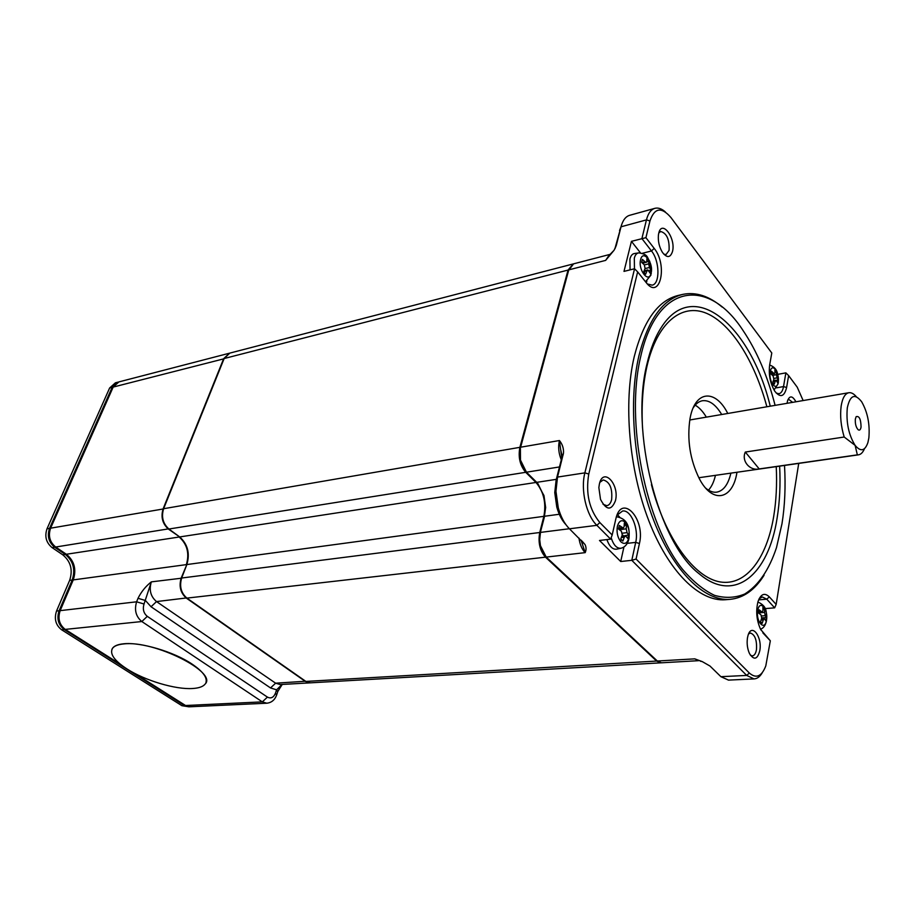 <?xml version="1.0" encoding="UTF-8"?>
<svg xmlns="http://www.w3.org/2000/svg" width="915" height="915" viewBox="0 0 915 915"><rect width="100%" height="100%" fill="white"/><g stroke="black" fill="none" stroke-linecap="round" stroke-linejoin="round"><path stroke-width="1.37" d="M645.041 268.598L649.49 267.489L650.885 270.211L648.895 270.703M650.885 270.211L650.176 273.208L647.831 269.914L644.149 270.829M644.549 269.879L645.109 270.588M643.531 262.994L643.325 263.863M643.76 271.686L647.019 270.886L645.647 274.214L643.725 271.778L645.098 268.438L644.297 264.801L641.644 262.365L642.364 259.357L645.018 261.793L641.895 262.582M646.779 261.427L646.916 258.419L648.827 260.867L646.184 262.331L645.018 261.793M648.827 260.867L648.689 263.875L644.423 264.938M649.49 267.489L648.689 263.875M647.019 270.886L647.831 269.914M638.361 252.94L634.507 253.524C632.334 253.821 630.801 255.64 629.92 259.002L630.058 269.879M646.322 282.781L646.882 281.031M640.466 252.86L631.442 241.343L623.996 271.389L634.553 268.758L584.868 472.872C580.43 489.822 586.275 515.248 596.866 525.324L610.648 539.141L599.497 540.468L620.713 561.513L623.938 546.976M647.374 283.959L652.132 285.148C660.207 284.016 659.715 260.855 651.48 250.962L642.376 253.283M665.377 211.971C661.751 208.723 658.274 207.499 654.957 208.311C650.965 209.478 648.129 213.332 646.448 219.886L641.895 238.586L651.48 250.962L654.191 248.4C668.064 265.224 659.978 300.772 646.104 282.506L637.652 271.881L588.768 474.039C585.543 493.379 589.237 509.563 599.851 522.568L612.181 534.978L615.749 519.263C621.274 492.716 645.658 518.485 639.436 543.499L635.696 542.378C639.013 528.927 630.938 509.415 622.577 511.028L617.019 515.179M654.191 248.4L645.921 237.671L631.442 241.343M588.768 474.039L584.868 472.872L557.51 477.081L563.491 453.085C563.766 448.361 562.405 444.175 559.42 440.527L520.635 447.206L568.753 269.879L605.65 260.386L614.068 250.253L616.321 245.323L621.022 226.794L646.448 219.886L649.959 220.95L645.921 237.671M616.321 245.323L614.949 248.731M614.057 250.275L608.727 255.765L605.65 260.386L609.825 254.473M621.319 225.685L614.869 248.869M654.957 208.311L629.714 215.288C625.654 216.466 622.76 220.309 621.022 226.794L619.535 230.5M634.553 268.758L637.652 271.881M561.284 459.833C558.619 453.28 558.001 446.84 559.42 440.527L561.787 457.855L556.114 480.192L557.51 477.081L555.954 491.286L558.287 507.894C560.803 516.906 564.521 523.872 569.45 528.801L596.866 525.324L599.851 522.568M561.787 457.855L563.194 454.686M568.981 269.113L520.395 447.835L520.486 460.096L526.457 472.197L536.716 482.342L556.331 479.346M609.859 254.427L573.591 263.84L568.49 270.588M627.244 543.361L635.696 542.378L631.796 560.312L636.085 559.042L639.436 543.499M636.085 559.042L749.339 673.04C756.225 678.907 761.703 676.517 765.798 665.88L770.327 640.797L760.628 629.429C756.545 620.324 755.676 611.037 758.02 601.555C760.823 593.961 764.597 592.405 769.321 596.877L766.759 599.188L762.309 596.957L759.118 598.753M798.726 463.402L776.16 604.415L769.321 596.877M803.141 400.553L797.228 387.171L788.627 375.608L785.871 372.863L777.716 374.372M785.871 372.863L783.526 386.576L786.603 387.514L788.627 375.608M786.603 387.514C784.327 396.767 780.415 398.036 774.868 391.334C770.224 383.454 768.486 374.681 769.652 364.994L771.791 352.996L670.935 217.518C661.465 206.573 654.477 207.716 649.959 220.95M787.06 403.309L787.552 400.736C789.737 395.337 792.527 395.692 795.924 401.799M759.805 650.668C757.448 659.486 754.04 660.493 749.545 653.676C747.372 648.827 746.674 643.554 747.463 637.858L748.035 635.433C751.627 622.577 762.458 636.829 759.805 650.668M615.44 500.734C611.323 510.913 606.336 510.456 600.503 499.35L598.856 487.592L599.382 484.058C603.122 466.593 619.752 484.229 615.44 500.734M658.72 233.325C661.751 219.005 676.048 238.083 672.514 251.442C670.375 257.881 667.024 258.19 662.437 252.391C659.246 247.084 657.908 241.308 658.411 235.075L658.72 233.325M682.293 294.504L678.427 295.396C658.217 300.223 643.497 320.616 634.255 356.564C623.275 402.829 629.04 469.715 648.827 520.795C668.625 571.944 699.518 601.807 725.309 599.748L726.155 599.68M620.713 561.513L631.796 560.312L746.686 675.419L720.894 676.688L709.983 666.029L702.251 661.602L694.771 658.857L657.336 661.019L546.232 557.086L585.2 552.637C586.355 549.881 586.309 547.193 585.04 544.551L569.45 528.801M556.114 480.192L554.753 492.59L556.778 507.047C558.848 514.505 561.901 520.383 565.939 524.695M520.395 447.835L520.246 460.073L525.176 470.756M661.133 662.803L656.627 661.065L305.885 681.423L186.9 598.113L545.489 557.166C539.85 550.716 537.94 542.492 539.736 532.507L181.662 578.017C179.271 586.286 181.021 592.989 186.9 598.113M568.055 270.062L519.892 447.332L163.613 508.717L224.152 358.531L568.055 270.062L573.202 263.955M181.662 578.017L186.854 564.555C190.114 553.392 187.724 544.185 179.683 536.933L168.909 529.019L525.713 472.312C519.96 465.449 518.016 457.123 519.892 447.332M525.713 472.312L535.984 482.457L179.683 536.933M539.736 532.507L543.865 516.346C546.324 502.918 543.704 491.618 535.984 482.457M545.489 557.166L656.627 661.065M559.294 514.264L544.597 516.243L540.227 532.965L539.495 539.839L540.193 545.592L544.436 555.039M540.227 532.965L544.345 516.815L545.42 507.756L543.693 495.404L537.848 483.543M610.648 539.141L612.181 534.978M749.339 673.04L746.686 675.419L754.04 678.907C757.208 678.736 759.942 676.7 762.241 672.788M762.836 632.837L770.327 640.797M776.16 604.415L774.662 607.846L765.066 608.612M758.615 599.874L766.759 599.188L774.662 607.846M776.24 393.095L778.951 393.725C781.216 393.221 782.737 390.842 783.526 386.576L776.423 387.857M792.653 402.36L788.867 399.5L787.758 400.072M750.437 655.254L752.324 655.883C754.36 655.609 755.744 653.539 756.465 649.673C757.037 640.237 755.024 634.69 750.426 633.031L748.607 633.901M603.031 504.279L606.805 505.675C609.115 505.263 610.717 503.239 611.632 499.59C612.57 488.301 609.756 481.748 603.191 479.94L599.874 482.342M663.798 254.176L666.051 254.542L669.071 250.401C669.586 239.57 666.806 233.268 660.71 231.495L658.823 232.936M722.129 307.04C709.056 296.014 696.006 291.782 682.967 294.344C662.826 299.159 648.163 319.575 638.967 355.592C628.056 401.937 633.855 468.983 653.63 520.189C673.417 571.463 704.241 601.407 729.964 599.359C743.46 598.044 754.841 590.003 764.094 575.215M581.036 540.125L585.2 552.637C581.94 549.286 579.858 544.436 578.955 538.089M619.832 517.318L617.385 514.619M606.874 539.587C609.413 546.541 612.718 549.732 616.802 549.149L620.839 548.268M720.894 676.688L728.534 680.12M657.336 661.019L661.442 662.803L698.66 660.676L694.771 658.857L702.423 661.682M569.382 528.733L540.479 532.404L539.713 539.644L540.445 545.706L546.232 557.086M544.345 516.815L545.649 507.505L543.979 495.575L536.716 482.342M163.613 508.717C161.166 516.861 162.927 523.62 168.909 529.019M572.882 264.023L229.802 353.11L224.152 358.531M305.885 681.423L310.459 682.83L660.733 662.837M760.937 630.012L761.12 628.937M775.108 405.368C767.536 375.951 756.842 350.994 743.049 330.498C708.805 277.6 657.37 282.197 640.797 356.141C625.059 420.911 645.327 523.163 682.487 569.256C692.987 581.494 703.658 590.186 714.501 595.333C725.183 598.387 735.271 597.941 744.753 593.995C758.478 585.428 769.058 569.965 776.492 547.628L781.982 523.769C784.898 505.56 785.733 486.117 784.51 465.438M779.637 466.135C780.587 484.527 779.74 501.809 777.121 517.993C768.611 574.357 734.654 604.14 699.197 573.797C658.217 542.789 629.76 431.171 647.065 363.575C650.451 348.97 655.186 336.949 661.259 327.524C693.639 276.078 750.666 325.706 770.258 406.191M186.774 564.749L181.17 578.074C178.78 586.355 180.518 593.046 186.408 598.17L305.393 681.458L310.265 682.842M229.528 353.19L223.672 358.657L163.133 508.797C160.674 516.941 162.435 523.7 168.417 529.099L179.443 536.762M60.161 610.637C57.634 618.449 59.315 624.705 65.217 629.394L141.836 621.537C135.889 616.584 134.15 610.008 136.621 601.807L144.032 604.014L151.33 581.871C145.691 586.309 141.265 591.788 138.016 598.296L136.621 601.807L60.161 610.637L73.257 579.904L186.363 564.624C189.622 553.461 187.232 544.253 179.191 537.014L66.372 554.261L55.666 547.021L168.68 528.847M772.981 381.555L775.325 381.132L774.239 384.163L773.106 382.836L773.827 379.153L773.141 375.974L770.979 373.983L771.471 371.216L773.633 373.206L771.002 373.697M774.971 372.142L776.389 371.879L774.891 369.889L774.959 372.691L774.456 373.606L773.633 373.206M621.342 537.54L624.362 537.174L622.863 541.051L620.759 538.924L622.257 535.046L621.399 531.226L618.517 529.042L619.329 525.462L623.184 528.024L624.133 526.697L624.316 523.014L626.398 525.153L626.215 528.836L620.187 529.579L620.096 530.197M622.394 533.193L627.072 532.633L626.215 528.836M627.072 532.633L628.616 534.943L627.827 538.523L625.528 535.801L621.834 536.247M624.362 537.174L625.528 535.801M229.322 353.236L118.939 381.898L113.174 387.079L224.061 358.772M163.533 508.923L50.6 528.184L113.174 387.079M50.6 528.184C48.049 535.79 49.742 542.069 55.666 547.021M73.257 579.904C76.654 569.462 74.367 560.918 66.372 554.261M736.975 472.254L736.884 472.792C732.572 499.842 712.499 504.257 699.312 478.671C689.967 459.524 686.879 439.463 690.036 418.487L690.23 417.515C695.434 390.076 715.667 389.127 727.78 413.477M775.325 381.132L776.034 380.171L777.647 382.79L778.127 380.022L776.446 380.331M773.941 378.421L777.121 377.838L778.127 380.022M777.121 377.838L776.446 374.681L772.557 375.402M776.389 371.879L776.446 374.681M626.398 525.153L624.236 525.427M628.616 534.943L623.195 536.087M622.36 534.703L623.241 535.595M620.45 528.367L620.187 529.579M282.049 684.454L276.593 689.83L277.737 691.717L276.73 694.725M185.551 705.511L190.057 706.769L266.791 703.212L262.319 701.874L185.551 705.511L134.974 673.52M305.621 681.24L275.632 683.185L156.511 601.578L151.055 606.759L145.428 600.503L138.016 598.296M761.657 615.955L765.26 615.681L766.347 617.545L765.821 620.759L764.254 618.597L761.52 618.803M761.108 620.061L763.316 619.901L764.254 618.597M763.316 619.901L762.149 623.355L760.537 621.628L761.703 618.174L760.983 614.869L758.672 613.073L759.21 609.848L761.52 611.643L758.775 611.849M705.728 488.164C709.434 491.252 713.048 492.59 716.605 492.178C723.41 490.943 728.18 484.595 730.902 473.124M65.217 629.394L120.505 664.37M766.347 617.545L761.772 617.888M759.038 612.169L758.878 613.222M765.26 615.681L764.551 612.387L758.924 612.821M761.52 611.643L762.195 611.929L762.938 610.66L762.893 607.32L764.494 609.058L762.973 609.173M764.494 609.058L764.551 612.387M708.485 490.166C711.63 486.734 713.952 481.793 715.45 475.343M706.346 417.149C702.937 411.464 699.22 407.472 695.183 405.173M856.36 396.755C853.821 393.736 851.327 392.386 848.88 392.718C845.048 393.541 842.475 397.979 841.16 406.031C839.913 415.89 840.931 426.207 844.19 437.015L855.113 445.365L857.344 454.858L858.453 454.835C860.935 454.458 862.937 452.41 864.469 448.682M857.344 454.858L759.21 468.938C749.751 471.065 741.184 460.908 745.313 452.056L844.19 437.015M868.861 437.908L867.912 442.528C864.95 451.072 860.683 452.01 855.113 445.365C848.651 434.877 846.043 422.387 847.301 407.884C850.046 395.166 854.816 393.107 861.633 401.719C867.614 412.173 870.028 424.228 868.861 437.908M861.061 427.031C860.889 419.162 859.254 415.719 856.143 416.68L855.342 419.081C855.056 423.782 855.994 427.351 858.156 429.753C859.608 430.679 860.58 429.776 861.061 427.031M721.718 414.518C715.702 404.556 709.308 399.958 702.514 400.724C698.911 401.353 695.8 403.755 693.158 407.93M47.008 528.801C44.458 536.396 46.139 542.652 52.064 547.593L54.603 547.193C48.678 542.24 46.997 535.973 49.536 528.367L47.008 528.801L109.628 387.994L112.133 387.354L118.378 382.058M117.898 382.173L115.404 382.813L109.628 387.994M181.902 705.694L188.97 706.826L181.902 705.694L61.591 629.76L64.153 629.497C58.251 624.819 56.558 618.574 59.086 610.763L56.524 611.048C53.996 618.849 55.689 625.094 61.591 629.76M56.524 611.048L69.643 580.385C73.04 569.976 70.752 561.455 62.769 554.822L52.064 547.593M54.603 547.193L65.308 554.433L62.769 554.822M59.086 610.763L72.194 580.041C75.59 569.622 73.303 561.078 65.308 554.433M64.153 629.497L184.475 705.568M189.577 706.78L188.97 706.826M112.133 387.354L49.536 528.367M123.685 643.943C118.104 644.469 114.398 645.899 112.579 648.243C109.377 653.699 114.203 660.619 127.071 669.014C145.142 680.634 175.646 689.704 192.665 688.503C198.944 688.126 203.107 686.639 205.132 684.065C217.804 672.193 153.8 640.054 123.685 643.943M205.932 682.567C207.488 677.615 202.878 671.461 192.127 664.13C174.09 651.869 140.658 641.918 123.742 643.783C118.161 644.309 114.466 645.75 112.637 648.083L111.87 649.456M651.114 273.047C653.859 262.902 642.936 248.857 640.603 259.7C637.801 270.017 648.907 283.97 651.114 273.047M651.263 273.757L649.753 261.324C646.768 257.435 648.655 254.404 638.762 252.872C636.657 253.158 635.17 254.93 634.312 258.202L634.461 268.781M526.457 472.197L559.477 466.947M543.865 516.346L186.854 564.555M629.04 538.375C629.612 529.865 629.108 519.32 617.293 516.918L616.367 516.986M778.276 382.481C777.11 387.034 775.165 387.56 772.443 384.071C770.304 380.285 769.515 376.145 770.075 371.639C771.139 367.384 772.958 366.686 775.52 369.534L775.931 370.14C778.036 373.903 778.814 378.021 778.276 382.481M617.408 526.194C619.306 520.246 622.154 519.171 625.929 522.968C628.822 527.2 629.806 532.164 628.868 537.871C627.232 543.453 624.59 544.791 620.976 541.886L620.393 541.234C617.442 536.979 616.447 531.97 617.408 526.194M181.593 578.2L151.33 581.871C148.905 589.992 150.632 596.569 156.511 601.578L186.649 597.93M651.411 484.618C665.582 538.866 694.439 577.765 720.231 581.951C746.125 586.183 766.736 558.436 773.701 516.426C776.252 500.882 777.098 484.287 776.24 466.627M766.873 406.775C754.715 361.402 731.508 323.967 706.632 313.342C681.847 302.842 657.119 322.297 646.974 366.263C642.822 384.632 641.335 405.208 642.524 427.991M776.012 371.227L775.931 370.14M621.285 539.644L620.393 541.234M151.055 606.759L270.52 687.943L275.632 683.185L280.207 684.557L309.968 682.865M766.335 620.942C764.288 631.35 755.699 621.182 757.712 610.602L757.883 609.71C760.033 599.371 768.486 609.642 766.507 620.061L766.335 620.942L766.027 619.981M622.2 527.646L618.632 528.092M270.52 687.943L276.593 689.83L275.472 693.17L276.627 695.057C274.797 699.964 271.526 702.686 266.791 703.212M275.472 693.17C273.596 697.562 270.909 698.877 267.432 697.104L147.292 616.355C143.586 613.244 142.511 609.138 144.032 604.014M267.432 697.104L262.319 701.874L141.836 621.537L147.292 616.355M759.21 468.938L745.313 452.056M611.163 537.745C613.565 545.237 616.893 548.714 621.148 548.199C624.888 547.216 627.438 544.299 628.799 539.438M72.194 580.041L69.643 580.385M646.184 262.331L642.639 263.223M563.491 453.097L562.016 457.34M608.727 255.765L609.664 254.644M556.778 507.047L558.287 507.894M554.753 492.59L555.954 491.286M562.233 456.848L560.872 450.363M725.309 599.748L729.964 599.359M582.077 541.131L585.028 544.539M754.04 678.907L728.363 680.12M702.228 661.602L700.398 661.213M581.402 540.479L582.752 545.409M698.614 660.664L697.802 660.356M774.033 389.996L778.15 383.751M760.491 629.177C763.35 628.331 765.329 625.62 766.427 621.045M776.034 380.171L773.324 380.663M774.456 373.606L771.242 374.201M623.184 528.024L618.563 528.596M277.851 691.385L282.243 684.443M762.195 611.929L758.741 612.192M698.866 477.722L858.453 454.835M689.967 419.951L848.754 392.741M645.498 281.751L650.954 275.083M757.883 602.001C768.314 606.725 765.969 613.153 766.553 620.221M778.322 382.733L778.436 378.65M777.613 374.006C776.869 369.637 774.216 366.652 769.652 365.028"/></g></svg>
